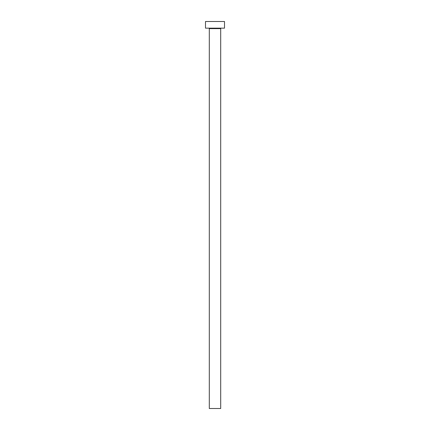 <?xml version="1.0" encoding="UTF-8"?>
<svg xmlns="http://www.w3.org/2000/svg" width="430" height="430" viewBox="0 0 430 430"><rect width="100%" height="100%" fill="white"/><g stroke="black" fill="none" stroke-linecap="round" stroke-linejoin="round"><path stroke-width="0.64" d="M220.703 28.633L209.297 28.633L209.297 408.5L220.703 408.5L220.703 28.633A0.473 0.473 0 0 1 221.181 28.154M209.297 28.633A0.473 0.473 0 0 0 208.819 28.154M224.508 28.154L205.492 28.154L205.492 21.5L224.508 21.5L224.508 28.154"/></g></svg>
